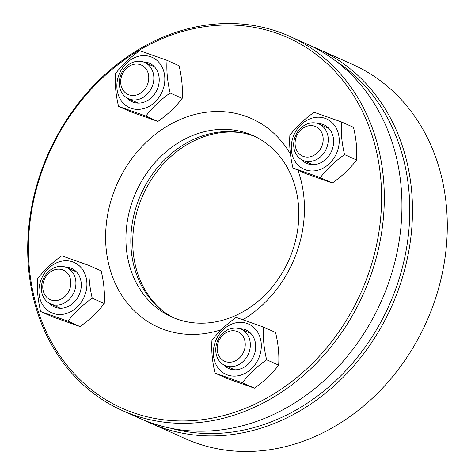 <?xml version="1.0" encoding="UTF-8"?>
<svg xmlns="http://www.w3.org/2000/svg" width="475" height="475" viewBox="0 0 475 475"><rect width="100%" height="100%" fill="white"/><g stroke="black" fill="none" stroke-linecap="round" stroke-linejoin="round"><path stroke-width="0.71" d="M64.143 303.157A19.873 16.726 114.1 0 1 50.528 303.869A19.873 16.726 114.1 0 1 41.408 286.621A19.873 16.726 114.1 0 1 53.141 268.286A19.873 16.726 114.1 0 1 66.749 267.579A19.873 16.726 114.1 0 1 75.869 284.828A19.873 16.726 114.1 0 1 64.143 303.157M61.275 299.066A16.15 13.591 -65.9 0 0 70.122 278.017A16.15 13.591 -65.9 0 0 52.333 270.732A16.15 13.591 -65.9 0 0 43.486 291.787A16.15 13.591 -65.9 0 0 61.275 299.066M217.17 357.206A19.873 16.726 -65.9 0 0 224.942 365.465A19.873 16.726 -65.9 0 0 244.768 359.777A19.873 16.726 -65.9 0 0 248.93 337.434A19.873 16.726 -65.9 0 0 241.163 329.175A19.873 16.726 -65.9 0 0 221.332 334.863A19.873 16.726 -65.9 0 0 217.17 357.206M244.114 338.467A16.15 13.591 114.1 0 1 236.77 360.05A16.15 13.591 114.1 0 1 218.31 354.528A16.15 13.591 114.1 0 1 225.661 332.945A16.15 13.591 114.1 0 1 244.114 338.467M152.451 70.692A19.873 16.726 -65.9 0 0 144.679 62.433A19.873 16.726 -65.9 0 0 124.854 68.121A19.873 16.726 -65.9 0 0 120.686 90.464A19.873 16.726 -65.9 0 0 128.458 98.723A19.873 16.726 -65.9 0 0 148.283 93.035A19.873 16.726 -65.9 0 0 152.451 70.692M121.826 87.786A16.15 13.591 114.1 0 1 129.176 66.209A16.15 13.591 114.1 0 1 147.63 71.725A16.15 13.591 114.1 0 1 140.285 93.308A16.15 13.591 114.1 0 1 121.826 87.786M305.478 124.741A19.873 16.726 114.1 0 1 319.087 124.028A19.873 16.726 114.1 0 1 328.207 141.277A19.873 16.726 114.1 0 1 316.481 159.612A19.873 16.726 114.1 0 1 302.866 160.318A19.873 16.726 114.1 0 1 293.746 143.07A19.873 16.726 114.1 0 1 305.478 124.741M304.671 127.187A16.15 13.591 -65.9 0 0 295.824 148.236A16.15 13.591 -65.9 0 0 313.613 155.521A16.15 13.591 -65.9 0 0 322.46 134.467A16.15 13.591 -65.9 0 0 304.671 127.187M215.436 341.501A27.58 23.204 114.1 0 1 247.125 323.475A27.58 23.204 114.1 0 1 259.243 356.974A27.58 23.204 114.1 0 1 227.555 375.001A27.58 23.204 114.1 0 1 215.436 341.501M223.618 364.788A21.114 17.771 -65.9 0 0 254.113 355.157A21.114 17.771 -65.9 0 0 239.774 328.641M215.038 373.13C212.283 361.493 211.256 350.603 211.951 340.45C218.328 331.989 226.409 324.312 236.2 317.431L263.542 327.085L275.571 332.464C278.326 344.155 279.359 355.045 278.659 365.138C272.323 373.57 264.237 381.241 254.41 388.164L227.068 378.51L215.038 373.13L242.381 382.791L254.41 388.164M263.542 327.085C262.847 337.232 263.88 348.128 266.629 359.765C256.844 366.647 248.757 374.324 242.381 382.791M266.629 359.765L278.659 365.138M162.759 90.232A27.58 23.204 114.1 0 1 131.07 108.258A27.58 23.204 114.1 0 1 118.952 74.759A27.58 23.204 114.1 0 1 150.64 56.733A27.58 23.204 114.1 0 1 162.759 90.232M127.134 98.046A21.114 17.771 -65.9 0 0 157.629 88.421A21.114 17.771 -65.9 0 0 143.29 61.898M118.554 106.388C115.799 94.697 114.766 83.808 115.467 73.708C121.802 65.283 129.889 57.612 139.715 50.688L167.058 60.343C166.363 70.437 167.39 81.332 170.151 93.023L182.18 98.402C175.797 106.863 167.717 114.54 157.926 121.422L130.583 111.768L118.554 106.388L145.896 116.048C152.237 107.617 160.318 99.946 170.151 93.023M167.058 60.343L179.087 65.722C181.842 77.36 182.869 88.249 182.18 98.402M145.896 116.048L157.926 121.422M337.167 151.828A27.58 23.204 -65.9 0 0 325.054 118.328A27.58 23.204 -65.9 0 0 293.366 136.355A27.58 23.204 -65.9 0 0 305.478 169.854A27.58 23.204 -65.9 0 0 337.167 151.828M317.698 123.494A21.114 17.771 114.1 0 1 332.037 150.017A21.114 17.771 114.1 0 1 301.542 159.642M292.968 167.984C290.213 156.346 289.18 145.457 289.875 135.31C296.252 126.843 304.338 119.166 314.123 112.284L341.466 121.938L353.495 127.318C356.256 139.009 357.283 149.904 356.588 159.998C350.247 168.423 342.166 176.1 332.34 183.018L304.997 173.363L292.968 167.984L320.31 177.644L332.34 183.018M341.466 121.938C340.777 132.092 341.804 142.981 344.559 154.618C334.768 161.506 326.687 169.177 320.31 177.644M344.559 154.618L356.588 159.998M41.028 279.906A27.58 23.204 -65.9 0 0 53.141 313.405A27.58 23.204 -65.9 0 0 84.835 295.373A27.58 23.204 -65.9 0 0 72.717 261.879A27.58 23.204 -65.9 0 0 41.028 279.906M65.36 267.045A21.114 17.771 114.1 0 1 79.699 293.562A21.114 17.771 114.1 0 1 49.204 303.192M40.63 311.535C37.869 299.844 36.842 288.948 37.537 278.855C43.878 270.429 51.959 262.752 61.786 255.829L89.128 265.489C88.433 275.583 89.466 286.478 92.221 298.169L104.251 303.543C97.874 312.01 89.787 319.681 80.002 326.568L52.66 316.914L40.63 311.535L67.972 321.189C74.308 312.764 82.395 305.093 92.221 298.169M89.128 265.489L101.157 270.863C103.912 282.5 104.945 293.396 104.251 303.543M67.972 321.189L80.002 326.568M43.219 165.929A204.968 172.478 114.1 0 1 289.649 36.302A204.968 172.478 114.1 0 1 368.802 280.915A204.968 172.478 114.1 0 1 122.366 410.548A204.968 172.478 114.1 0 1 43.219 165.929M122.366 410.548L140.012 418.433A204.968 172.478 -65.9 0 0 386.442 288.806A204.968 172.478 -65.9 0 0 307.295 44.187L289.649 36.302M133.451 198.396A99.376 83.63 114.1 0 1 252.932 135.547A99.376 83.63 114.1 0 1 291.312 254.149A99.376 83.63 114.1 0 1 171.825 316.997A99.376 83.63 114.1 0 1 133.451 198.396M174.301 318.048A99.376 83.63 114.1 0 1 138.35 200.587A99.376 83.63 114.1 0 1 255.36 136.687M297.902 170.192A114.285 96.17 114.1 0 1 295.794 255.045A114.285 96.17 114.1 0 1 242.968 319.723M221.386 329.68A114.285 96.17 114.1 0 1 126.368 301.892A114.285 96.17 114.1 0 1 114.261 190.926A114.285 96.17 114.1 0 1 199.221 113.454A114.285 96.17 114.1 0 1 290.451 154.149M366.243 279.923A202.979 170.81 -65.9 0 0 277.056 33.363A202.979 170.81 -65.9 0 0 43.813 166.048A202.979 170.81 -65.9 0 0 133 412.609A202.979 170.81 -65.9 0 0 366.243 279.923M150.551 423.148L185.351 438.698A204.968 172.478 -65.9 0 0 431.781 309.071A204.968 172.478 -65.9 0 0 352.634 64.452L317.828 48.895A204.968 172.478 114.1 0 1 396.981 293.514A204.968 172.478 114.1 0 1 150.551 423.148A204.968 172.478 114.1 0 1 145.332 420.684M312.514 46.645A204.968 172.478 114.1 0 1 317.828 48.895M171.338 428.379A202.979 170.81 -65.9 0 0 394.422 292.517A202.979 170.81 -65.9 0 0 335.593 60.895M243.491 133.089A99.999 84.152 -65.9 0 0 140.309 201.507A99.999 84.152 -65.9 0 0 163.697 311.6M76.522 271.943L66.749 267.579M60.301 308.233L50.528 303.869M250.931 333.539L241.163 329.175M234.709 369.829L224.942 365.465M154.446 66.797L144.679 62.433M138.225 103.093L128.458 98.723M328.854 128.398L319.087 124.028M312.639 164.688L302.866 160.318"/></g></svg>
